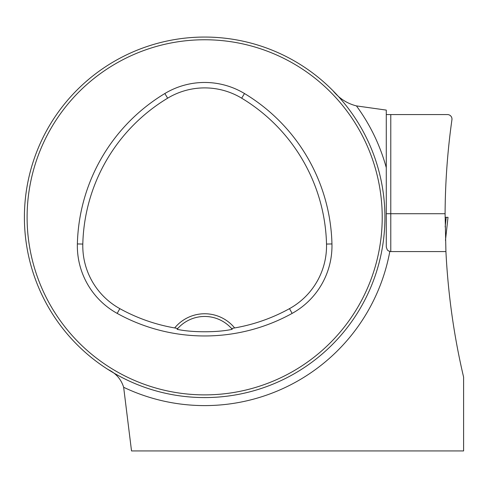 <?xml version="1.0" encoding="UTF-8"?>
<svg xmlns="http://www.w3.org/2000/svg" width="488" height="488" viewBox="0 0 488 488"><rect width="100%" height="100%" fill="white"/><g stroke="black" fill="none" stroke-linecap="round" stroke-linejoin="round"><path stroke-width="0.73" d="M132.559 450.942L131.522 450.942L123.653 387.283C121.109 379.182 115.894 373.247 108.013 369.483M131.522 450.942L463.6 450.942L463.6 377.108C453.974 336.195 448.082 294.356 445.922 251.57L390.784 251.57L388.399 250.887L387.289 249.911L386.276 247.062L386.276 110.099L356.435 105.902C347.066 103.517 339.27 98.478 333.054 90.792M463.6 397.708L463.6 429.782M445.922 251.57L445.093 213.714A698.737 698.737 0 0 1 451.937 119.706A4.508 4.508 0 0 0 447.478 114.57L386.276 114.57M421.534 114.57L434.21 114.57M85.546 82.021L89.267 78.836M384.922 217.319A180.261 180.261 0 0 0 114.534 61.207A180.261 180.261 0 0 0 114.534 373.43A180.261 180.261 0 0 0 384.922 217.319M377.01 270.139L376.132 272.932L377.01 270.139M260.269 388.79L257.475 389.674L260.269 388.79M32.312 164.505L33.19 161.711L32.312 164.505M149.053 45.854L151.847 44.969L149.053 45.854M377.01 164.505L376.132 161.711L377.01 164.505M260.269 45.854L257.475 44.969L260.269 45.854M151.847 389.674L149.053 388.79L151.847 389.674M33.19 272.932L32.312 270.139L33.19 272.932M231.562 328.515L234.63 327.942A38.753 38.753 0 0 0 174.692 327.942L177.76 328.515L177.077 329.302C191.516 332.59 217.904 332.578 232.245 329.302L231.562 328.515A36.051 36.051 0 0 0 177.315 329.022M174.692 327.942A175.393 175.393 0 0 1 119.822 308.642A71.742 71.742 0 0 1 82.808 244.067A175.393 175.393 0 0 1 167.64 98.186A71.742 71.742 0 0 1 241.682 98.186A175.393 175.393 0 0 1 326.515 244.067A71.742 71.742 0 0 1 289.5 308.642A175.393 175.393 0 0 1 234.63 327.942M117.193 313.4A180.828 180.828 0 0 0 292.129 313.4A77.177 77.177 0 0 0 331.95 243.933A180.828 180.828 0 0 0 244.482 93.531A77.177 77.177 0 0 0 164.84 93.531A180.828 180.828 0 0 0 77.372 243.933A77.177 77.177 0 0 0 117.193 313.4L119.822 308.642M382.22 217.319A177.559 177.559 0 0 0 115.882 63.55A177.559 177.559 0 0 0 115.882 371.094A177.559 177.559 0 0 0 382.22 217.319M445.093 213.714L386.276 213.714L386.276 167.671A188.276 188.276 0 0 0 356.435 105.902M448.014 217.319L445.465 240.364L448.014 217.319L445.087 217.319L446.215 217.319L445.154 226.914M389.814 251.466A188.276 188.276 0 0 1 123.653 387.283M390.784 114.57L390.784 251.57M289.5 308.642L292.129 313.4M167.64 98.186L164.84 93.531M82.808 244.067L77.372 243.933M326.515 244.067L331.95 243.933M241.682 98.186L244.482 93.531"/></g></svg>

